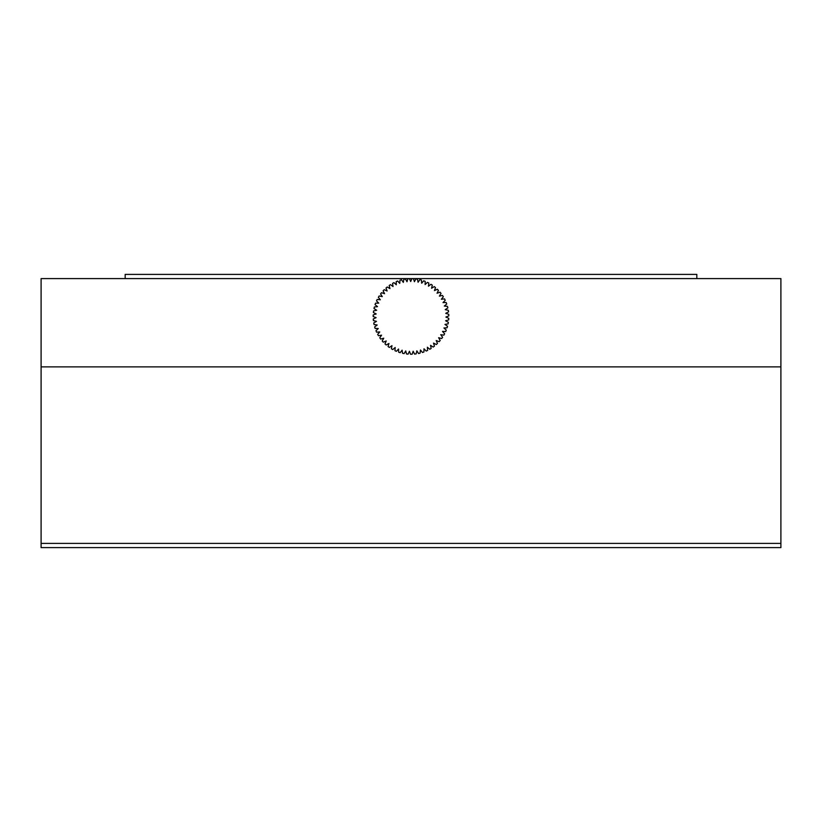 <?xml version="1.0" encoding="UTF-8"?>
<svg xmlns="http://www.w3.org/2000/svg" width="822" height="822" viewBox="0 0 822 822"><rect width="100%" height="100%" fill="white"/><g stroke="black" fill="none" stroke-linecap="round" stroke-linejoin="round"><path stroke-width="1.23" d="M780.9 543.404L780.9 366.869L41.1 366.869L41.1 278.596L780.9 278.596L780.9 366.869L41.1 366.869L41.1 547.606L780.9 547.606L780.9 543.404L41.1 543.404M696.83 278.596L696.83 274.394L125.17 274.394L125.17 278.596M407.876 278.72A37.833 37.833 0 0 1 409.438 278.627L410.702 281.535L411.904 278.607A37.833 37.833 0 0 1 413.466 278.668L414.411 281.699L415.922 278.915A37.833 37.833 0 0 1 417.473 279.151L418.079 282.265L419.878 279.644A37.833 37.833 0 0 1 421.398 280.045L421.676 283.21L423.741 280.805A37.833 37.833 0 0 1 425.2 281.36L425.138 284.525L427.45 282.357A37.833 37.833 0 0 1 428.848 283.066L428.457 286.21L430.985 284.299A37.833 37.833 0 0 1 432.29 285.152L431.56 288.245L434.283 286.601A37.833 37.833 0 0 1 435.496 287.597L434.448 290.587L437.314 289.252A37.833 37.833 0 0 1 438.424 290.361L437.057 293.228L440.058 292.2A37.833 37.833 0 0 1 441.034 293.423L439.38 296.125L442.472 295.427A37.833 37.833 0 0 1 443.315 296.742L441.373 299.259L444.517 298.889A37.833 37.833 0 0 1 445.216 300.297L443.027 302.578L446.192 302.547A37.833 37.833 0 0 1 446.736 304.017L444.312 306.061L447.466 306.37A37.833 37.833 0 0 1 447.856 307.89L445.226 309.668L448.329 310.305A37.833 37.833 0 0 1 448.555 311.857L445.75 313.336L448.771 314.312A37.833 37.833 0 0 1 448.822 315.874L445.884 317.056L448.781 318.34A37.833 37.833 0 0 1 448.668 319.902L445.616 320.755L448.37 322.337A37.833 37.833 0 0 1 448.093 323.878L444.959 324.413L447.528 326.283A37.833 37.833 0 0 1 447.086 327.783L443.921 327.978L446.274 330.105A37.833 37.833 0 0 1 445.678 331.554L442.503 331.41L444.62 333.773A37.833 37.833 0 0 1 443.87 335.15L440.736 334.677L442.585 337.256A37.833 37.833 0 0 1 441.691 338.541L438.629 337.729L440.191 340.493A37.833 37.833 0 0 1 439.164 341.675L436.205 340.544L437.468 343.452A37.833 37.833 0 0 1 436.328 344.531L433.502 343.093L434.437 346.113A37.833 37.833 0 0 1 433.194 347.059L430.533 345.332L431.149 348.436A37.833 37.833 0 0 1 429.814 349.247L427.358 347.244L427.635 350.398A37.833 37.833 0 0 1 426.217 351.056L423.988 348.805L423.926 351.98A37.833 37.833 0 0 1 422.446 352.484L420.474 349.997L420.073 353.152A37.833 37.833 0 0 1 418.552 353.491L416.846 350.819L416.117 353.902A37.833 37.833 0 0 1 414.565 354.087L413.158 351.241L412.11 354.241A37.833 37.833 0 0 1 410.548 354.251L409.438 351.282L408.082 354.138A37.833 37.833 0 0 1 406.52 353.984L405.749 350.912L404.095 353.614A37.833 37.833 0 0 1 402.554 353.296L402.112 350.162L400.18 352.669A37.833 37.833 0 0 1 398.68 352.196L398.578 349.021L396.389 351.313A37.833 37.833 0 0 1 394.95 350.686L395.177 347.521L392.762 349.566A37.833 37.833 0 0 1 391.406 348.785L391.96 345.661L389.34 347.439A37.833 37.833 0 0 1 388.076 346.514L388.96 343.473L386.165 344.963A37.833 37.833 0 0 1 385.004 343.904L386.217 340.976L383.268 342.158A37.833 37.833 0 0 1 382.23 340.986L383.74 338.202L380.689 339.065A37.833 37.833 0 0 1 379.785 337.791L381.583 335.181L378.459 335.715A37.833 37.833 0 0 1 377.688 334.349L379.754 331.954L376.589 332.15A37.833 37.833 0 0 1 375.973 330.711L378.284 328.543L375.12 328.399A37.833 37.833 0 0 1 374.647 326.909L377.185 324.998L374.041 324.515A37.833 37.833 0 0 1 373.743 322.984L376.466 321.351L373.394 320.549A37.833 37.833 0 0 1 373.26 318.987L376.137 317.652L373.167 316.521A37.833 37.833 0 0 1 373.198 314.96L376.199 313.942L373.373 312.504A37.833 37.833 0 0 1 373.568 310.952L376.661 310.254L374 308.527A37.833 37.833 0 0 1 374.359 306.996L377.514 306.637L375.048 304.633A37.833 37.833 0 0 1 375.572 303.164L378.737 303.133L376.507 300.883A37.833 37.833 0 0 1 377.185 299.465L380.339 299.783L378.356 297.307A37.833 37.833 0 0 1 379.178 295.971L382.281 296.619L380.576 293.947A37.833 37.833 0 0 1 381.531 292.704L384.552 293.68L383.134 290.834A37.833 37.833 0 0 1 384.213 289.704L387.111 290.988L386.011 288.019A37.833 37.833 0 0 1 387.213 287.012L389.957 288.594L389.176 285.522A37.833 37.833 0 0 1 390.471 284.648L393.029 286.518L392.577 283.385A37.833 37.833 0 0 1 393.964 282.645L396.307 284.782L396.194 281.607A37.833 37.833 0 0 1 397.653 281.021L399.759 283.395L399.985 280.23A37.833 37.833 0 0 1 401.485 279.809L403.335 282.388L403.89 279.264A37.833 37.833 0 0 1 405.431 279.007L406.993 281.761L407.876 278.72"/></g></svg>
